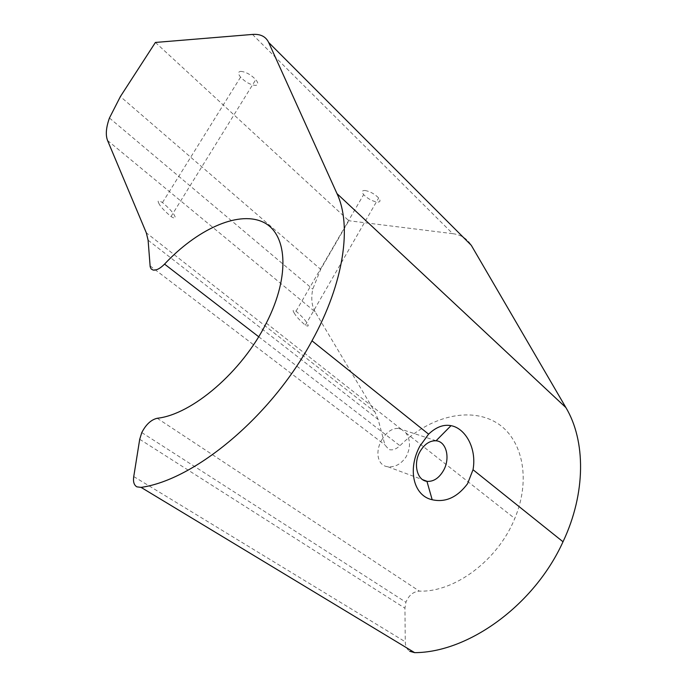 <?xml version="1.0" encoding="UTF-8"?>
<svg xmlns="http://www.w3.org/2000/svg" width="687" height="687" viewBox="0 0 687 687"><rect width="100%" height="100%" fill="white"/><g stroke="black" fill="none" stroke-linecap="round" stroke-linejoin="round"><path stroke-width="0.52" stroke-dasharray="3.44 2.58" d="M382.436 438.864C374.913 450.337 376.845 465.588 387.863 466.765C394.999 467.409 401.053 464.129 406.034 456.941C410.68 447.924 410.637 439.912 405.905 432.887L401.036 429.066L398.589 428.43C392.543 428.087 387.15 431.565 382.436 438.864M240.802 71.362C245.886 71.869 250.884 74.625 255.787 79.632C258.552 83.17 258.441 85.094 255.461 85.411C250.377 84.853 245.414 82.105 240.579 77.159C237.822 73.681 237.9 71.749 240.802 71.362M158.706 203C159.839 205.98 163.944 210.505 171.011 216.56C174.996 218.827 176.233 218.629 174.704 215.984C173.519 212.987 169.44 208.513 162.475 202.553C158.517 200.269 157.263 200.424 158.706 203M365.055 190.497C370.13 191.441 374.655 193.94 378.657 197.985C380.838 200.844 380.332 202.21 377.137 202.081C372.079 201.102 367.579 198.612 363.638 194.619C361.448 191.793 361.92 190.419 365.055 190.497M294.088 312.825C295.719 315.977 299.472 320.099 305.346 325.2C308.369 326.789 308.995 326.213 307.209 323.465C305.552 320.314 301.825 316.226 296.028 311.202C293.014 309.588 292.37 310.129 294.088 312.825M148.1 240.201L378.151 419.465L384.935 444.927L388.868 449.513C392.44 450.535 396.133 449.264 399.946 445.708C427.692 417.988 466.739 406.713 494.108 421.371C521.502 435.798 532.09 477.216 514.778 518.487C498.006 560.163 454.579 592.452 419.371 591.121C413.299 591.593 408.817 595.303 405.914 602.25L404.935 608.184L405.278 641.787C405.33 646.063 406.798 649.224 409.675 651.259M155.408 42.448L348.841 220.742L320.657 269.33L120.388 96.566M107.576 140.526L315.161 311.872L374.879 411.891L146.314 232.824M252.455 34.436L452.69 233.657L348.841 220.742M452.69 233.657C461.029 234.748 467.22 238.629 471.273 245.293M378.151 419.465L374.879 411.891M315.161 311.872C311.7 305.827 310.902 298.252 312.774 289.141L320.657 269.33M258.673 336.724L399.946 445.708M150.075 265.86L384.935 444.927M157.229 418.271L419.371 591.121M139.71 439.276L404.935 608.184M133.75 476.563L405.278 641.787M387.863 466.765L422.677 479.681M171.011 216.56L255.787 79.632M305.346 325.2L378.657 197.985M266.298 323.13L401.036 429.066M405.897 432.887L514.778 518.487M141.788 432.578L405.914 602.25M296.028 311.202L363.638 194.619M162.475 202.553L240.579 77.159M109.448 118.001L312.774 289.141M398.589 428.43L436.339 440.822"/><path stroke-width="1.03" d="M419.903 451.771C413.024 463.862 417.069 480.411 426.945 481.338L427.245 481.372C433.746 481.673 439.208 477.972 443.63 470.269C450.406 458.229 446.421 441.681 436.339 440.822L436.047 440.788C429.71 440.539 424.326 444.206 419.903 451.771M467.546 483.742C457.25 497.388 445.459 502.721 432.175 499.732C413.746 495.842 407.185 469.925 419.774 446.284L428.594 434.158C436.073 427.056 443.544 424.223 451.016 425.665C465.151 428.147 476.984 448.07 473.025 469.728L467.546 483.742M136.868 486.843L141.075 487.384C194.928 479.869 271.623 416.124 311.984 340.804C344.204 282.546 351.993 225.345 336.999 193.631L268.66 42.457C265.783 36.497 260.382 33.826 252.455 34.436L155.408 42.448L120.388 96.566L109.448 118.001C106.047 127.533 105.429 135.047 107.576 140.526L146.314 232.824L148.1 240.201L150.178 266.788L151.166 268.952L153.072 270.043C156.361 270.515 160.191 268.54 164.545 264.117C196.559 229.999 236.946 210.961 261.945 221.592C286.986 231.957 291.048 274.834 266.298 323.13C242.056 371.779 192.025 414.51 157.229 418.271C151.114 419.705 145.962 424.48 141.788 432.578L139.71 439.276L133.75 476.563C132.96 481.699 133.999 485.125 136.868 486.843M409.675 651.259L414.656 652.65C468.534 652.538 534.357 605.032 563.014 541.768C586.131 492.923 585.702 440.642 565.908 407.597L471.273 245.293L268.66 42.457M141.075 487.384L414.656 652.65M164.545 264.117L258.673 336.724M336.999 193.631L565.908 407.597M422.677 479.681L427.245 481.372M426.945 481.338L432.175 499.732M311.984 340.804L428.594 434.158M473.025 469.728L563.014 541.768M436.047 440.788L451.016 425.665"/></g></svg>
